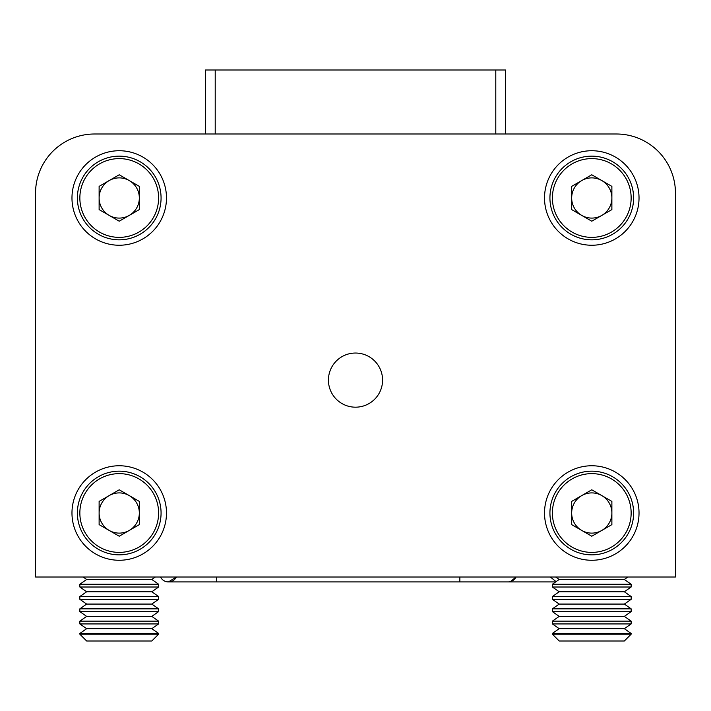 <?xml version="1.0" encoding="UTF-8"?>
<svg xmlns="http://www.w3.org/2000/svg" width="711" height="711" viewBox="0 0 711 711"><rect width="100%" height="100%" fill="white"/><g stroke="black" fill="none" stroke-linecap="round" stroke-linejoin="round"><path stroke-width="1.07" d="M555.673 581.927L510.063 581.927L516.026 577.003A8.861 8.861 0 0 1 508.089 581.927A8.861 8.861 0 0 0 516.026 577.003M556.082 581.642L550.358 577.003M160.517 577.003A8.861 8.861 0 0 0 168.454 581.927A8.861 8.861 0 0 1 160.517 577.003A8.861 8.861 0 0 0 168.454 581.927A8.861 8.861 0 0 1 160.517 577.003A8.861 8.861 0 0 0 168.454 581.927L176.39 577.003A8.861 8.861 0 0 1 160.517 577.003M631.146 634.194L624.356 640.993L559.193 640.993L552.394 634.194L631.146 634.194L631.146 633.448L552.394 633.448L559.193 628.684L624.356 628.684L631.146 623.929L631.146 621.138L552.394 621.138L559.193 616.384L624.356 616.384L631.146 611.62L631.146 608.838L552.394 608.838L559.193 604.074L624.356 604.074L631.146 599.32L631.146 596.529L552.394 596.529L559.193 591.774L624.356 591.774L631.146 587.01L631.146 584.229L552.394 584.229L559.193 579.465L624.356 579.465L627.866 577.003M559.193 628.684L552.394 623.929L631.146 623.929M624.356 628.684L631.146 633.448M559.193 616.384L552.394 611.62L631.146 611.62M624.356 616.384L631.146 621.138M559.193 604.074L552.394 599.32L631.146 599.32M624.356 604.074L631.146 608.838M559.193 591.774L552.394 587.01L631.146 587.01M624.356 591.774L631.146 596.529M559.193 579.465L555.673 577.003M624.356 579.465L631.146 584.229M158.606 634.194L151.807 640.993L86.644 640.993L79.854 634.194L158.606 634.194L158.606 633.448L79.854 633.448L86.644 628.684L151.807 628.684L158.606 623.929L158.606 621.138L79.854 621.138L86.644 616.384L151.807 616.384L158.606 611.62L158.606 608.838L79.854 608.838L86.644 604.074L151.807 604.074L158.606 599.32L158.606 596.529L79.854 596.529L86.644 591.774L151.807 591.774L158.606 587.01L158.606 584.229L79.854 584.229L86.644 579.465L151.807 579.465L155.327 577.003M86.644 628.684L79.854 623.929L158.606 623.929M151.807 628.684L158.606 633.448M86.644 616.384L79.854 611.62L158.606 611.62M151.807 616.384L158.606 621.138M86.644 604.074L79.854 599.32L158.606 599.32M151.807 604.074L158.606 608.838M86.644 591.774L79.854 587.01L158.606 587.01M151.807 591.774L158.606 596.529M86.644 579.465L83.134 577.003M151.807 579.465L158.606 584.229M489.977 133.997L94.616 133.997A59.066 59.066 0 0 0 35.55 193.063L35.55 577.003L675.45 577.003L675.45 247.206M675.45 577.003L675.45 193.063A59.066 59.066 0 0 0 616.384 133.997L568.738 133.997M205.372 133.997L205.372 70.007L505.628 70.007L505.628 133.997M119.226 465.758A47.255 47.255 0 0 0 71.971 513.013A47.255 47.255 0 0 0 119.226 560.268A47.255 47.255 0 0 0 166.481 513.013A47.255 47.255 0 0 0 119.226 465.758M591.774 465.758A47.255 47.255 0 0 0 544.519 513.013A47.255 47.255 0 0 0 591.774 560.268A47.255 47.255 0 0 0 639.029 513.013A47.255 47.255 0 0 0 591.774 465.758M591.774 150.732A47.255 47.255 0 0 0 544.519 197.987A47.255 47.255 0 0 0 591.774 245.242A47.255 47.255 0 0 0 639.029 197.987A47.255 47.255 0 0 0 591.774 150.732M119.226 150.732A47.255 47.255 0 0 0 71.971 197.987A47.255 47.255 0 0 0 119.226 245.242A47.255 47.255 0 0 0 166.481 197.987A47.255 47.255 0 0 0 119.226 150.732M355.5 353.038A27.071 27.071 0 0 0 328.429 380.109A27.071 27.071 0 0 0 355.5 407.181A27.071 27.071 0 0 0 382.571 380.109A27.071 27.071 0 0 0 355.5 353.038M591.774 133.997L94.616 133.997M601.826 215.397A20.104 20.104 0 0 0 601.826 180.576A20.104 20.104 0 0 0 571.671 197.987A20.104 20.104 0 0 0 601.826 215.397M549.932 197.987A41.842 41.842 0 0 1 591.774 156.144A41.842 41.842 0 0 1 633.608 197.987A41.842 41.842 0 0 1 591.774 239.829A41.842 41.842 0 0 1 549.932 197.987A41.842 41.842 0 0 0 591.774 239.829A41.842 41.842 0 0 0 633.608 197.987M591.774 174.773L611.878 186.38L611.878 209.594L591.774 221.201L571.671 209.594L571.671 186.38L591.774 174.773M129.278 215.397A20.104 20.104 0 0 0 129.278 180.576A20.104 20.104 0 0 0 99.122 197.987A20.104 20.104 0 0 0 129.278 215.397M77.392 197.987A41.842 41.842 0 0 1 119.226 156.144A41.842 41.842 0 0 1 161.068 197.987A41.842 41.842 0 0 1 119.226 239.829A41.842 41.842 0 0 1 77.392 197.987A41.842 41.842 0 0 0 119.226 239.829A41.842 41.842 0 0 0 161.068 197.987M119.226 174.773L139.329 186.38L139.329 209.594L119.226 221.201L99.122 209.594L99.122 186.38L119.226 174.773M601.826 530.424A20.104 20.104 0 0 0 601.826 495.603A20.104 20.104 0 0 0 571.671 513.013A20.104 20.104 0 0 0 601.826 530.424M549.932 513.013A41.842 41.842 0 0 1 591.774 471.171A41.842 41.842 0 0 1 633.608 513.013A41.842 41.842 0 0 1 591.774 554.856A41.842 41.842 0 0 1 549.932 513.013A41.842 41.842 0 0 0 591.774 554.856A41.842 41.842 0 0 0 633.608 513.013M591.774 489.799L611.878 501.406L611.878 524.62L591.774 536.227L571.671 524.62L571.671 501.406L591.774 489.799M129.278 530.424A20.104 20.104 0 0 0 129.278 495.603A20.104 20.104 0 0 0 99.122 513.013A20.104 20.104 0 0 0 129.278 530.424M77.392 513.013A41.842 41.842 0 0 1 119.226 471.171A41.842 41.842 0 0 1 161.068 513.013A41.842 41.842 0 0 1 119.226 554.856A41.842 41.842 0 0 1 77.392 513.013A41.842 41.842 0 0 0 119.226 554.856A41.842 41.842 0 0 0 161.068 513.013M119.226 489.799L139.329 501.406L139.329 524.62L119.226 536.227L99.122 524.62L99.122 501.406L119.226 489.799M35.55 577.003L35.55 193.063M459.857 577.003L459.857 581.927L216.695 581.927L216.695 577.003M495.789 133.997L495.789 70.007M215.211 70.007L215.211 133.997M631.146 197.987A39.381 39.381 0 0 0 591.774 158.606A39.381 39.381 0 0 0 552.394 197.987A39.381 39.381 0 0 0 591.774 237.367A39.381 39.381 0 0 0 631.146 197.987M158.606 197.987A39.381 39.381 0 0 0 119.226 158.606A39.381 39.381 0 0 0 79.854 197.987A39.381 39.381 0 0 0 119.226 237.367A39.381 39.381 0 0 0 158.606 197.987M631.146 513.013A39.381 39.381 0 0 0 591.774 473.633A39.381 39.381 0 0 0 552.394 513.013A39.381 39.381 0 0 0 591.774 552.394A39.381 39.381 0 0 0 631.146 513.013M158.606 513.013A39.381 39.381 0 0 0 119.226 473.633A39.381 39.381 0 0 0 79.854 513.013A39.381 39.381 0 0 0 119.226 552.394A39.381 39.381 0 0 0 158.606 513.013M510.063 581.927L459.857 581.927M216.695 581.927L168.454 581.927M552.394 587.01L552.394 584.229M552.394 599.32L552.394 596.529M552.394 611.62L552.394 608.838M552.394 623.929L552.394 621.138M552.394 634.194L552.394 633.448M79.854 587.01L79.854 584.229M79.854 599.32L79.854 596.529M79.854 611.62L79.854 608.838M79.854 623.929L79.854 621.138M79.854 634.194L79.854 633.448"/></g></svg>
